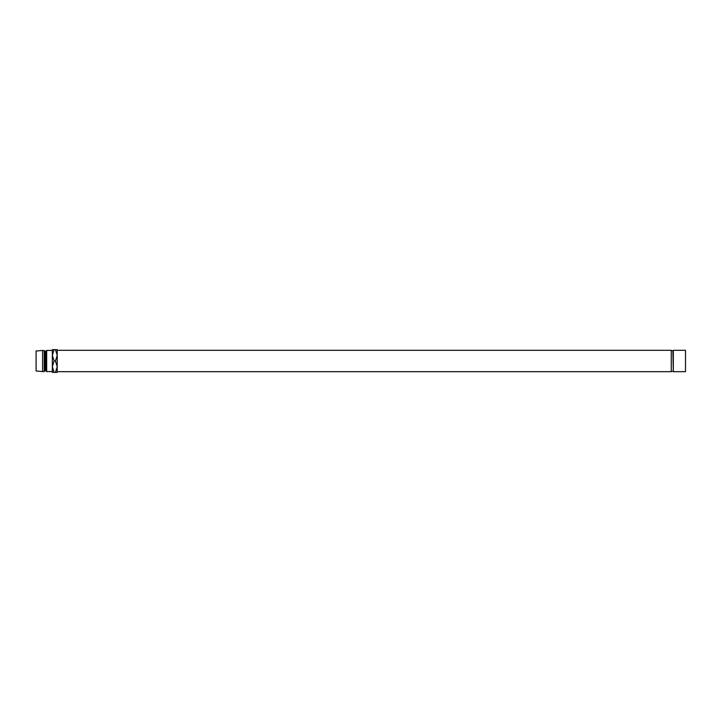 <?xml version="1.0" encoding="UTF-8"?>
<svg xmlns="http://www.w3.org/2000/svg" width="722" height="722" viewBox="0 0 722 722"><rect width="100%" height="100%" fill="white"/><g stroke="black" fill="none" stroke-linecap="round" stroke-linejoin="round"><path stroke-width="1.08" d="M685.494 350.314L685.494 371.686L685.494 350.314L673.31 350.314L673.31 371.686L672.904 350.721L671.279 350.721M57.218 371.686L671.279 371.686L671.279 350.314L57.218 350.314M52.345 371.559L52.345 366.686L54.105 361L52.345 355.314L52.345 350.441L46.659 350.441L46.659 371.559L52.345 371.559M46.659 371.559L45.847 370.747L45.847 351.253L46.659 350.441M45.847 351.253L42.598 350.441L42.598 371.559L44.222 371.559L44.222 350.441M45.847 370.747L45.035 370.747L45.035 351.253M45.035 370.747L44.222 371.559M42.598 371.559L36.1 370.991L36.1 351.009L42.598 350.441M52.345 355.314L54.105 349.628L52.345 349.628L52.345 372.372L54.105 372.372L52.345 366.686M55.459 372.372L57.218 366.686L55.459 361L57.218 355.314L55.459 349.628L57.218 349.628L57.218 372.372L54.105 372.372M55.459 361L54.105 361M55.459 349.628L54.105 349.628M685.494 371.686L673.31 371.686M672.904 371.279L671.279 371.279"/></g></svg>
